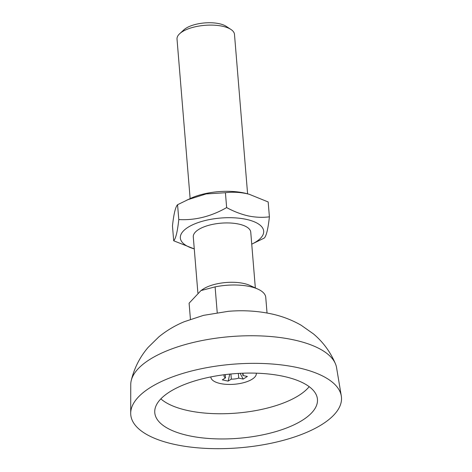 <?xml version="1.0" encoding="UTF-8"?>
<svg xmlns="http://www.w3.org/2000/svg" width="472" height="472" viewBox="0 0 472 472"><rect width="100%" height="100%" fill="white"/><g stroke="black" fill="none" stroke-linecap="round" stroke-linejoin="round"><path stroke-width="0.71" d="M341.297 395.973L336.56 367.623A103.309 40.964 175.3 0 0 335.48 363.9A103.309 40.964 175.3 0 0 293.684 339.875A103.309 40.964 175.3 0 0 190.995 343.026A103.309 40.964 175.3 0 0 131.204 380.697A103.309 40.964 175.3 0 0 130.75 384.544L130.703 413.289A105.71 41.919 -4.7 0 1 187.933 371.96A105.71 41.919 -4.7 0 1 297.425 367.576A105.71 41.919 -4.7 0 1 341.297 395.973A105.71 41.919 -4.7 0 1 287.383 439.202A105.71 41.919 -4.7 0 1 174.805 444.459A105.71 41.919 -4.7 0 1 130.703 413.289M188.776 435.697A81.615 32.361 175.3 0 0 275.695 431.638A81.615 32.361 175.3 0 0 317.32 398.262A81.615 32.361 175.3 0 0 283.448 376.337A81.615 32.361 175.3 0 0 198.913 379.724A81.615 32.361 175.3 0 0 154.733 411.631A81.615 32.361 175.3 0 0 188.776 435.697M160.858 398.869A79.567 31.553 175.3 0 0 187.962 410.575A79.567 31.553 175.3 0 0 309.189 386.674M189.107 303.183L190.434 319.314L189.13 303.655A38.439 15.246 -4.7 0 1 189.107 303.183L200.983 290.557L202.871 289.283A28.827 11.434 -4.7 0 1 243.617 283.43A28.827 11.434 -4.7 0 1 249.847 285.418L258.036 289.183A38.439 15.246 -4.7 0 1 265.748 297.36L267.04 313.019M247.599 193.845L234.484 34.367A28.827 11.434 175.3 0 0 230.938 29.459A28.827 11.434 175.3 0 0 222.477 26.249A28.827 11.434 175.3 0 0 179.72 33.671A28.827 11.434 175.3 0 0 177.018 39.093L190.133 198.57M200.983 290.557L215.102 286.887A38.439 15.246 -4.7 0 1 249.735 286.528A38.439 15.246 -4.7 0 1 258.036 289.183M230.938 29.459L226.171 26.332A23.783 9.434 175.3 0 0 219.185 23.688A23.783 9.434 175.3 0 0 183.915 29.807L179.72 33.671M256.308 373.181A22.821 9.051 -4.7 0 1 252.095 379.24A22.821 9.051 -4.7 0 1 226.755 384.373A22.821 9.051 -4.7 0 1 210.825 376.916M242.496 373.222A9.611 3.811 -4.7 0 1 243.163 374.455A9.611 3.811 -4.7 0 1 242.903 375.494L242.732 373.476M238.336 373.423L238.72 378.113A9.611 3.811 -4.7 0 1 231.339 379.116L230.92 373.989M215.102 286.887L217.22 312.617M231.339 379.116L228.147 381.116L222.3 379.854L225.492 377.854A9.611 3.811 -4.7 0 1 224.005 376.031A9.611 3.811 -4.7 0 1 224.265 374.992L223.498 374.827M242.903 375.494L247.369 376.455L243.186 379.081L238.72 378.113M225.492 377.854L225.227 374.609M228.147 381.116L229.764 374.101M240.106 373.322L243.186 379.081M193.29 237.021A28.833 11.434 -4.7 0 1 202.252 227.604A28.833 11.434 -4.7 0 1 238.738 224.082A28.833 11.434 -4.7 0 1 240.384 224.471A28.833 11.434 -4.7 0 1 250.762 232.295M246.266 219.362A41.801 16.579 -4.7 0 1 251.735 244.166L264.302 238.035C266.397 235.882 268.096 228.808 269.4 216.819C262.615 217.704 255.588 217.409 248.325 215.934C241.027 214.258 233.799 211.48 226.643 207.586C211.131 216.471 195.184 220.465 178.788 219.568C177.496 231.522 175.796 238.596 173.69 240.785L194.269 248.903A41.801 16.579 -4.7 0 1 189.461 226.436A41.801 16.579 -4.7 0 1 246.266 219.362M173.69 240.785L172.469 225.929C173.761 213.975 175.46 206.901 177.566 204.712L191.19 198.098A41.801 16.579 -4.7 0 1 244.095 192.983A41.801 16.579 -4.7 0 1 246.478 193.549L249.175 194.257L268.173 201.963L269.4 216.819M187.03 199.957L206.152 193.921L225.421 192.729C232.206 191.85 239.227 192.145 246.49 193.614L249.175 194.257M178.788 219.568L177.566 204.712M226.643 207.586L225.421 192.729M131.204 380.697C134.213 368.166 139.848 357.074 148.108 347.41L158.899 336.825C166.628 330.547 175.088 325.509 184.281 321.709L203.509 315.361L228.413 311.308C243.021 310.086 257.193 310.918 270.934 313.791C281.595 316.016 291.655 319.821 301.106 325.208L313.538 333.969C323.184 342.129 330.5 352.106 335.48 363.9M197.892 292.976L193.278 236.826M255.334 287.938L250.744 232.106"/></g></svg>

